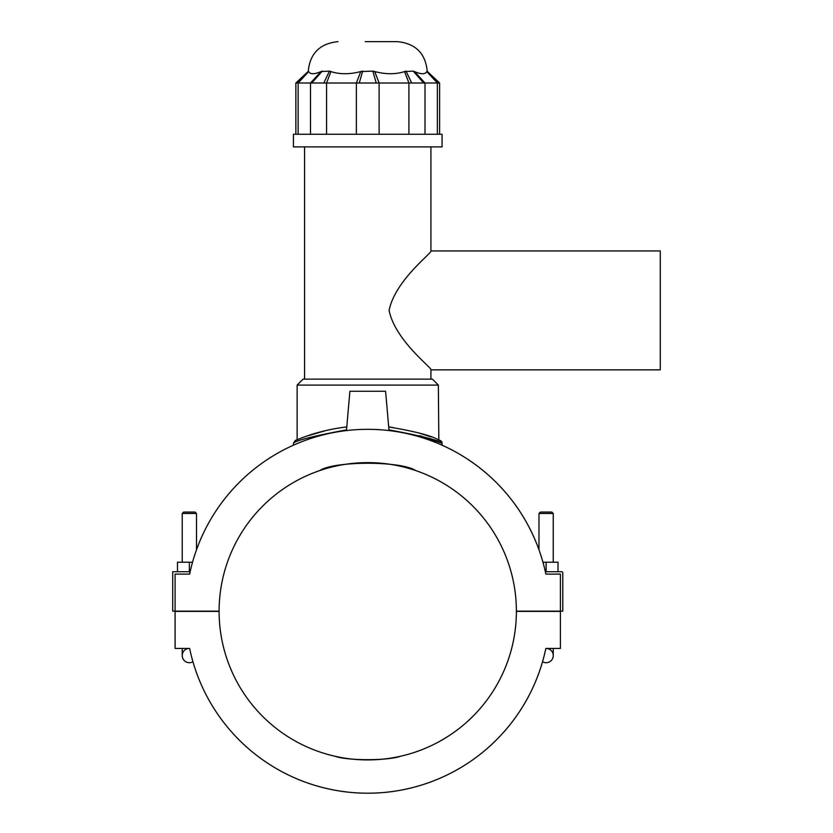 <?xml version="1.0" encoding="UTF-8"?>
<svg xmlns="http://www.w3.org/2000/svg" width="833" height="833" viewBox="0 0 833 833"><rect width="100%" height="100%" fill="white"/><g stroke="black" fill="none" stroke-linecap="round" stroke-linejoin="round"><path stroke-width="1.25" d="M315.717 472.019L318.268 471.093M319.705 470.593C334.293 460.816 401.194 460.816 415.782 470.593C401.194 460.816 334.293 460.816 319.705 470.593M419.77 472.019L417.218 471.093M315.717 433.202L306.627 436.117L326.151 430.484M660.288 250.952L660.288 369.862L430.921 369.862C432.691 368.28 395.227 340.749 389.094 310.407C395.227 280.065 432.691 252.524 430.921 250.952L660.288 250.952M367.738 379.14L303.077 379.14L297.131 385.085L438.356 385.085L432.41 379.14L367.738 379.14M431.015 436.888L418.541 432.848M392.603 427.433L388.699 426.944C413.97 431.182 430.359 435.367 437.887 439.522L440.147 440.47M342.821 427.444L340.176 427.818M367.738 146.889L442.063 146.889L442.063 134.259L293.424 134.259L293.424 146.889L367.738 146.889M297.11 83.008L308.502 71.117L295.871 83.008L439.616 83.008L439.616 134.259M423.695 83.008L413.23 71.117L414.449 71.576C421.206 74.439 425.319 74.439 426.788 71.576L438.377 83.008M439.616 83.008L426.985 71.117M413.23 71.117L404.546 71.576L406.035 71.117L411.689 83.008M376.224 83.008L372.83 71.117L360.741 71.576L362.657 71.117L359.262 83.008M372.83 71.117L374.746 71.576C385.773 74.439 395.706 74.439 404.546 71.576L408.92 83.008L408.92 134.259M323.798 83.008L329.451 71.117L330.94 71.576C339.781 74.439 349.714 74.439 360.741 71.576L356.368 83.008L356.368 134.259M329.451 71.117L321.038 71.576L322.256 71.117L321.038 71.576L310.48 83.008L310.48 134.259M308.502 71.117L308.699 71.576C310.168 74.439 314.28 74.439 321.038 71.576M365.198 41.65L397.476 41.65L365.198 41.65M346.788 426.944C315.999 430.401 293.882 441.282 295.278 440.501L293.424 443.239C295.538 440.542 313.239 436.086 346.528 429.859M438.356 385.085L438.835 439.907M440.188 440.49L440.261 440.522A2.978 2.978 0 0 1 442.063 443.25L419.77 435.69M388.959 429.859C422.237 436.076 439.949 440.542 442.073 443.25L442.063 445.197A181.948 181.948 0 0 1 538.982 549.79L538.982 513.482L553.258 513.482L553.258 562.213M196.505 513.482L182.229 513.482L183.656 512.056L195.078 512.056L196.505 513.482L196.505 549.79A181.948 181.948 0 0 1 293.424 445.197L293.424 443.239M175.097 611.151L219.1 611.151A148.649 148.649 0 0 1 367.738 462.617A148.649 148.649 0 0 1 516.387 611.151L560.39 611.151L560.39 574.104L545.854 574.104A181.948 181.948 0 0 0 189.632 574.104L175.097 574.104L175.097 611.151L172.712 611.151L172.712 571.73L190.143 571.73M189.632 574.104L175.097 574.104M192.538 562.213L177.471 562.213L177.471 571.73M189.362 571.73L189.362 562.213M560.39 611.151L562.775 611.151L562.775 572.917A1.187 1.187 0 0 0 561.577 571.73L545.344 571.73M560.39 574.104L545.854 574.104M546.125 571.73L546.125 562.213L558.016 562.213L558.016 571.73M542.949 562.213L546.125 562.213M346.466 430.578L349.902 391.271L385.585 391.271L389.021 430.578M182.229 562.213L182.229 513.482M189.362 648.428A7.133 7.133 0 0 0 185.801 661.746A7.133 7.133 0 0 0 192.944 661.746A181.948 181.948 0 0 0 542.543 661.746A7.133 7.133 0 0 0 553.258 655.571A7.133 7.133 0 0 1 542.543 661.746M405.036 755.167L403.214 755.625M400.402 756.281C388.22 760.81 347.267 760.81 335.085 756.281C347.267 760.81 388.22 760.81 400.402 756.281M330.451 755.167L332.273 755.625M545.854 648.428L560.39 648.428L560.39 611.391L516.387 611.391A148.649 148.649 0 0 1 367.738 759.915A148.649 148.649 0 0 1 219.1 611.391L175.097 611.391L175.097 648.428L189.632 648.428A181.948 181.948 0 0 0 545.854 648.428L546.063 648.428M182.229 648.428L182.229 655.571A7.133 7.133 0 0 0 192.944 661.746M553.258 513.482L551.831 512.056L540.409 512.056L538.982 513.482M546.125 648.428A7.133 7.133 0 0 1 553.258 655.571L553.258 648.428M425.007 134.259L425.007 83.008L414.449 71.576M426.788 71.576L437.356 83.008L437.356 134.259M379.119 134.259L379.119 83.008L374.746 71.576M326.567 134.259L326.567 83.008L330.94 71.576M322.256 71.117L311.792 83.008M298.131 134.259L298.131 83.008L308.699 71.576M430.921 379.14L430.921 369.862M430.921 250.952L430.921 146.889M304.566 379.14L304.566 146.889M297.131 439.72L297.131 385.085M295.871 83.008L295.871 134.259M308.283 71.117C310.043 53.322 319.955 43.493 338.011 41.65M427.204 71.117C425.444 53.322 415.532 43.493 397.476 41.65M442.073 443.25C441.094 441.573 443.385 441.688 437.887 439.522"/></g></svg>
